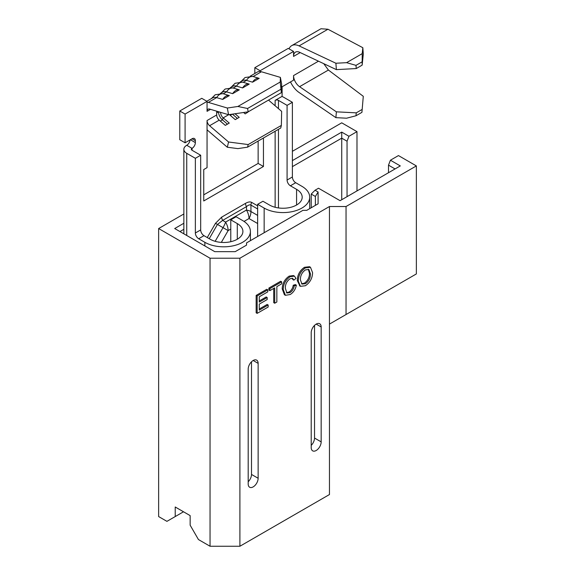 <?xml version="1.0" encoding="UTF-8"?>
<svg xmlns="http://www.w3.org/2000/svg" width="575" height="575" viewBox="0 0 575 575"><rect width="100%" height="100%" fill="white"/><g stroke="black" fill="none" stroke-linecap="round" stroke-linejoin="round"><path stroke-width="0.86" d="M299.956 285.983L297.297 280.578C297.368 274.979 299.755 270.552 304.448 267.296L309.494 266.707L310.486 267.282L312.584 272.701C312.419 278.207 310.033 282.548 305.433 285.725L300.452 286.328L298.288 281.153C298.368 275.554 300.754 271.127 305.447 267.871L310.486 267.282M346.042 206.518L346.042 314.525L416.365 273.93L416.365 165.916L346.042 206.518L329.461 206.518L329.461 494.543L239.904 546.25L239.904 258.218L210.048 258.218L158.635 228.541L158.635 516.566L166.93 521.352L175.217 516.566L175.217 506.992L190.145 515.61L190.145 525.183L198.44 539.544L210.048 546.25L210.048 258.218M329.461 206.518L239.904 258.218M321.166 441.88L321.166 326.974A7.037 4.061 120 0 0 319.707 323.754A7.037 4.061 120 0 0 314.281 325.637A7.037 4.061 120 0 0 311.212 332.724L311.212 447.623A7.037 4.061 120 0 0 312.671 450.85A7.037 4.061 120 0 0 318.09 448.96A7.037 4.061 120 0 0 321.166 441.88L314.532 438.049L314.532 325.393M258.139 478.271L258.139 363.364A7.037 4.061 120 0 0 256.68 360.144A7.037 4.061 120 0 0 251.261 362.027A7.037 4.061 120 0 0 248.192 369.107L248.192 484.013A7.037 4.061 120 0 0 249.643 487.233A7.037 4.061 120 0 0 255.07 485.35A7.037 4.061 120 0 0 258.139 478.271L251.505 474.44L251.505 361.776M267.188 297.541L267.188 299.546L259.275 304.125L259.275 310.141L268.158 305.016L268.158 307.021L257.147 313.375L256.148 312.8L256.148 295.406L266.778 289.275L267.77 289.85L267.77 291.856L259.275 296.765L259.275 302.112L267.188 297.541L266.196 296.966L259.275 300.962M259.275 308.998L267.159 304.441L268.158 305.016M274.721 303.226L274.721 287.838L269.898 290.627L269.898 288.621L281.678 281.815L281.678 283.827L276.848 286.616L276.848 302.004L274.721 303.226L273.729 302.658L273.729 288.413M269.898 290.627L268.899 290.052L268.899 288.046L280.679 281.24L281.678 281.815M286.415 292.632L289.009 292.05C291.36 290.497 292.768 288.233 293.236 285.25L295.363 284.596L296.355 285.171C295.528 289.34 293.473 292.452 290.21 294.515L285.408 295.32L283.223 289.498L282.224 288.923C282.325 283.518 284.639 279.249 289.168 276.122L293.451 275.554L294.443 276.129L295.974 278.401L293.847 280.154L292.855 279.579L292.15 278.192M284.927 294.968L284.417 294.745L282.224 288.923M341.73 199.726L341.73 138.151L292.387 166.635M183.856 229.296L179.939 231.56M239.904 546.25L210.048 546.25M416.365 165.916L398.453 155.573L390.418 160.217L400.293 165.916L340.077 200.682L318.514 188.233L315.05 190.239L318.097 192L318.097 203.794L306.755 210.342L302.924 210.342L246.538 242.902L246.538 245.115L235.197 251.663L214.755 251.663L174.707 228.541L183.856 223.258M356.989 190.914L356.989 131.639L341.73 122.827L292.387 151.318M292.387 160.597L341.73 132.106L348.953 136.275L356.989 131.639M183.856 213.979L158.635 228.541M329.461 324.099L346.042 314.525M395.061 168.935L388.506 165.147L388.506 172.723M347.041 196.664L347.041 141.213L341.73 138.151L341.73 132.106M315.387 205.361L315.387 196.478L311.219 194.07L311.219 207.769M388.506 165.147L390.418 160.217M348.953 136.275L347.041 141.213M175.217 516.566L183.511 511.779M315.05 190.239L311.219 194.07M318.097 192L315.387 196.478M311.212 445.381A7.037 4.061 120 0 0 314.532 438.049M248.192 481.771A7.037 4.061 120 0 0 251.505 474.44M257.147 313.375L257.147 295.981L256.148 295.406M257.147 295.981L267.77 289.85M269.898 288.621L268.899 288.046M293.847 280.154L292.689 278.379L290.059 278.76C286.803 281.161 285.236 284.323 285.351 288.255L286.868 293.006L290.008 292.625L289.009 292.05M290.008 292.625C292.352 291.072 293.76 288.808 294.235 285.825L293.236 285.25M283.223 289.498C283.324 284.093 285.638 279.824 290.167 276.697L289.168 276.122M290.167 276.697L294.443 276.129M294.235 285.825L296.355 285.171M300.416 279.96L301.99 284.1L305.426 283.719C308.818 281.247 310.493 277.977 310.457 273.908L308.868 269.502L305.454 269.876C301.947 272.442 300.265 275.806 300.416 279.96M298.288 281.153L297.297 280.578M305.447 267.871L304.448 267.296M301.523 283.755L304.434 283.144C307.819 280.672 309.501 277.402 309.465 273.333L308.322 269.272M305.426 283.719L304.434 283.144M310.457 273.908L309.465 273.333M229.346 95.587A8.524 5.944 106.5 0 0 225.795 96.248A8.524 5.944 106.5 0 0 222.712 99.417L229.346 95.587L223.265 93.782A12.197 7.044 -120 0 0 222.748 93.646L215.179 94.774L211.384 98.584M239.301 89.844A8.524 5.944 106.5 0 0 235.75 90.505A8.524 5.944 106.5 0 0 232.667 93.667L239.301 89.844L233.213 88.04A12.197 7.044 -120 0 0 232.702 87.903L225.127 89.024L221.339 92.841M249.248 84.094A8.524 5.944 106.5 0 0 245.697 84.755A8.524 5.944 106.5 0 0 242.614 87.925L249.248 84.094L243.167 82.29A12.197 7.044 -120 0 0 242.65 82.16L235.082 83.282L231.287 87.098M259.203 78.351A8.524 5.944 106.5 0 0 255.652 79.012A8.524 5.944 106.5 0 0 252.569 82.182L259.203 78.351L253.115 76.547A12.197 7.044 -120 0 0 252.605 76.417L245.029 77.539L241.241 81.348M195.363 158.305L195.363 232.99L200.675 229.928L200.675 155.243L195.363 158.305L186.738 153.324A9.854 5.685 180 0 1 183.856 149.306A9.854 5.685 180 0 1 186.738 145.281A4.693 2.71 120 0 0 190.045 139.933M207.057 101.38L201.753 98.318L179.774 111.004L179.774 139.732L185.085 142.794L185.085 114.066L207.057 101.38L207.057 111.334A4.693 2.71 -120 0 1 208.028 109.192A4.693 2.71 -120 0 1 209.595 109.077L228.57 114.705L227.312 108.028L237.87 106.476L247.559 108.488L248.192 111.823L228.57 114.705M203.744 194.839L258.139 163.429L258.139 141.062M254.826 73.507L254.826 67.677L260.13 70.739L293.552 51.441L293.552 56.422A9.38 5.419 -120 0 1 295.493 52.131A9.38 5.419 -120 0 1 299.575 52.275L336.382 69.625L335.893 63.243L346.581 62.668L355.997 65.363L356.241 68.554L336.382 69.625M293.552 51.441L288.24 48.379L254.826 67.677M309.695 208.646L309.695 197.182A26.68 15.403 180 0 0 301.882 186.293L295.708 182.721L290.397 185.79A4.693 2.71 60 0 1 287.083 180.04L287.083 105.354L278.458 100.373A2.343 1.351 180 0 0 275.137 100.373L282.102 96.356L282.102 86.775L293.552 80.169L293.552 75.577A9.38 5.419 -120 0 0 299.575 86.681L336.382 111.83L356.241 112.851L355.997 115.762L346.581 118.206L335.893 117.652L299.093 92.503A16.891 9.753 60 0 1 290.519 81.923M250.24 76.152L257.348 72.047A12.197 7.044 60 0 1 260.13 71.501L260.13 70.739M216.689 111.183L216.689 114.971L207.057 120.527L207.057 167.641L203.744 169.553L203.744 200.963L263.451 166.491L263.451 138M200.675 155.243L192.05 150.262A2.343 1.351 180 0 1 191.36 149.306A2.343 1.351 180 0 1 192.05 148.35A4.693 2.71 120 0 0 195.363 142.6L195.363 140.688A4.693 2.71 120 0 0 194.393 138.539A4.693 2.71 120 0 0 192.05 138.769L185.085 142.794M207.266 237.561L215.496 223.308L221.677 217.127L245.511 203.363C248.112 201.882 250.175 201.559 251.692 202.407L257.643 205.843M220.649 112.355L220.649 112.686A4.693 2.71 -120 0 0 223.179 117.868L229.267 123.093L225.307 125.379L219.219 120.153L209.595 125.717L228.57 142.003L248.192 144.555L247.559 147.171L237.87 148.609L227.312 147.236L208.337 130.942A12.197 7.044 60 0 1 207.057 129.72M207.057 120.527A4.693 2.71 -120 0 0 209.595 125.717M216.689 114.971A4.693 2.71 -120 0 0 219.219 120.153M247.559 147.171L280.729 128.024L281.362 125.407L248.192 144.555M281.362 125.407L281.642 111.363L268.511 100.093M258.879 105.649L254.919 107.935M248.932 111.399L245.209 113.886L243.592 112.499M235.031 113.757L239.222 117.35L235.261 119.636L229.375 114.583M260.13 71.501A12.197 7.044 60 0 1 261.409 71.76L253.115 76.547A8.524 5.944 106.5 0 0 249.564 77.208A8.524 5.944 106.5 0 0 246.481 80.378L243.167 82.29A8.524 5.944 106.5 0 0 239.61 82.951A8.524 5.944 106.5 0 0 236.533 86.121L233.213 88.04A8.524 5.944 106.5 0 0 229.662 88.701A8.524 5.944 106.5 0 0 226.579 91.863L223.265 93.782A8.524 5.944 106.5 0 0 219.708 94.444A8.524 5.944 106.5 0 0 216.631 97.613A12.197 7.044 -120 0 0 212.57 97.901L206.806 101.229M207.057 102.149A12.197 7.044 60 0 1 208.337 102.4L227.312 108.028M232.667 93.667L226.579 91.863A12.197 7.044 -120 0 0 222.518 92.158L220.39 93.387M242.614 87.925L236.533 86.121A12.197 7.044 -120 0 0 232.472 86.415L230.338 87.644M252.569 82.182L246.481 80.378A12.197 7.044 -120 0 0 242.42 80.665L240.292 81.902M363.292 96.312L361.927 112.348L363.292 96.312L328.404 70.042L323.739 63.667M179.774 111.004L185.085 114.066M230.776 219.83L237.288 223.589A19.176 11.069 180 0 1 242.902 231.416A19.176 11.069 180 0 1 231.064 241.644A19.176 11.069 180 0 1 210.17 239.243L203.988 235.671L198.684 238.74L204.858 242.305A26.68 15.403 180 0 0 233.939 245.647A26.68 15.403 180 0 0 250.405 231.416A26.68 15.403 180 0 0 242.592 220.52L236.081 216.761L230.776 219.83L230.776 241.708M198.684 238.74A4.693 2.71 60 0 1 195.363 232.99M200.675 229.928A4.693 2.71 -120 0 0 203.988 235.671M290.397 185.79L296.578 189.355A19.176 11.069 180 0 1 302.191 197.182A19.176 11.069 180 0 1 290.353 207.41A19.176 11.069 180 0 1 269.459 205.009L262.947 201.25L257.643 204.312L257.643 236.49M257.643 204.312L264.155 208.071L264.155 232.731M287.083 105.354L292.387 102.292L292.387 176.978A4.693 2.71 -120 0 0 295.708 182.721M292.387 102.292L283.762 97.312A9.854 5.685 180 0 0 281.908 96.471M309.695 197.182A26.68 15.403 180 0 1 293.228 211.413A26.68 15.403 180 0 1 264.155 208.071M261.409 71.76L280.384 77.381L281.642 84.065L281.362 92.676L248.192 111.823M227.312 147.236L228.57 142.003M208.337 102.4L216.631 97.613L222.712 99.417M281.362 92.676L280.233 82.017L237.87 106.476M280.233 82.017L280.384 77.381M280.729 89.333L247.559 108.488M258.139 163.429L263.451 166.491M335.893 117.652L336.382 111.83M361.927 112.348L355.997 115.762M362.832 47.711L363.292 54.108L362.149 65.14L362.221 53.64L362.832 47.711L327.944 29.239L320.972 28.75L291.741 45.626A16.891 9.753 60 0 1 299.093 45.892L335.893 63.243M289.045 48.846A16.891 9.753 60 0 1 291.741 45.626M362.221 53.64L346.581 62.668M361.927 61.942L355.997 65.363M362.149 65.14L356.241 68.554M362.149 109.444L356.241 112.851M246.632 112.053L247.336 112.657M232.415 114.138L237.389 118.407M218.5 111.722L218.5 111.816A7.274 4.197 -120 0 0 222.432 119.852L227.434 124.15M257.643 208.969L250.944 205.103C249.852 204.499 248.364 205.009 246.481 206.633L222.647 220.39L217.458 224.437L209.228 238.697M221.677 217.127A4.693 2.71 60 0 0 222.647 220.39L225.608 222.101A12.197 4.068 120 0 1 223.028 227.657L215.496 223.308M251.692 202.407A4.693 3.831 120 0 0 250.944 205.103L250.944 211.535A12.197 4.068 180 0 0 246.481 210.048L246.481 206.633A4.693 2.71 60 0 1 245.511 203.363M316.185 324.106L321.166 326.974M253.165 360.489L258.139 363.364M257.643 223.531L249.011 218.55L244.03 221.418M230.776 229.073L228.131 230.597L221.325 242.398M275.137 100.373L275.137 105.778M275.137 131.251L275.137 207.273M318.471 61.187L293.552 75.577M300.215 52.577L293.552 56.422M210.5 109.351L207.057 111.334M186.738 145.281L192.05 148.35L192.05 150.262M221.023 112.47L218.5 111.816L216.689 112.865M228.692 114.684L223.179 117.868L222.432 119.852L220.297 121.081M237.288 223.589L237.288 239.243M186.738 153.324L186.738 235.484M204.858 242.305L204.858 245.949M287.083 180.04L292.387 176.978M296.578 189.355L296.578 205.009M278.458 100.373L278.458 108.632M278.458 129.332L278.458 207.934M192.05 138.769L195.363 140.688M190.39 139.732L195.363 142.6M327.944 29.239L299.093 45.892M328.404 70.042L299.575 86.681M232.293 114.159L230.252 115.338M215.143 241.313L223.028 227.657L228.131 230.597A12.197 7.044 60 0 0 225.608 222.101L246.481 210.048A12.197 7.044 60 0 1 249.011 218.55A12.197 9.962 120 0 0 250.944 211.535L257.643 215.402M284.417 294.745L285.408 295.32M299.46 285.753L300.452 286.328M183.856 149.306L183.856 233.824M250.405 231.416L250.405 240.666"/></g></svg>
